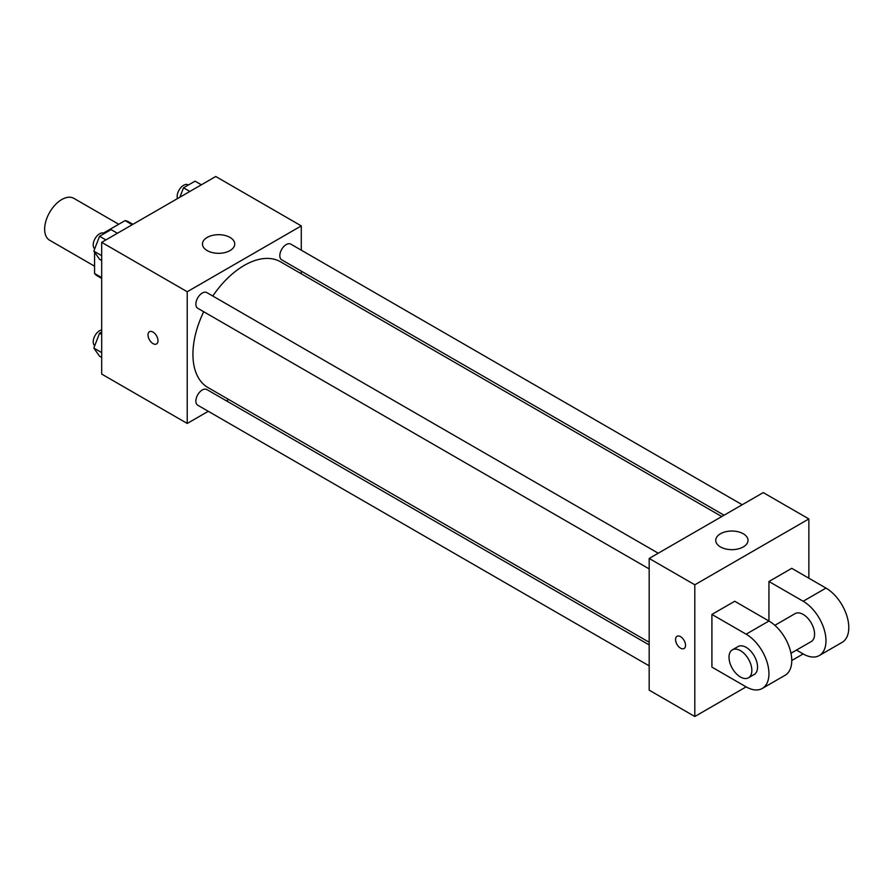 <?xml version="1.0" encoding="UTF-8"?>
<svg xmlns="http://www.w3.org/2000/svg" width="893" height="893" viewBox="0 0 893 893"><rect width="100%" height="100%" fill="white"/><g stroke="black" fill="none" stroke-linecap="round" stroke-linejoin="round"><path stroke-width="1.34" d="M118.747 224.266L73.862 198.346A24.2 13.964 120 0 0 55.21 204.832A24.2 13.964 120 0 0 44.65 229.188A24.2 13.964 120 0 0 49.662 240.262L94.558 266.181M103.543 233.051L125.087 220.604A31.233 18.027 120 0 1 128.704 221.899L132.912 224.322M101.679 277.623L94.558 273.504A31.233 18.027 120 0 0 97.471 275.982L101.679 278.415M94.558 273.504L94.558 252.172M94.558 249.192L94.558 248.622M132.22 224.723L125.087 220.604M208.27 411.305L187.229 423.449L101.679 374.067L101.679 242.349L215.749 176.501L301.287 225.896L301.287 250.196M228.697 399.506L226.409 400.834M203.716 311.735A72.59 41.904 120 0 0 192.933 354.309A72.59 41.904 120 0 0 207.969 387.54L649.178 642.268M721.767 516.545L280.558 261.805A72.59 41.904 120 0 0 212.78 296.029M301.287 271.126L301.287 273.783M187.229 423.449L187.229 291.743L301.287 225.896M742.195 504.746L290.772 244.113A9.064 5.235 120 0 0 283.784 246.546A9.064 5.235 120 0 0 279.822 255.666A9.064 5.235 120 0 0 281.697 259.818L724.067 515.216M649.178 644.925L206.819 389.527A9.064 5.235 120 0 0 199.831 391.949A9.064 5.235 120 0 0 195.868 401.08A9.064 5.235 120 0 0 197.755 405.221L649.178 665.854M649.178 568.919L197.755 308.286A9.064 5.235 -60 0 1 197.755 297.815A9.064 5.235 -60 0 1 206.819 292.591L658.241 553.213M187.229 291.743L101.679 242.349M207.187 250.587A16.13 9.31 180 0 1 202.465 244.001A16.13 9.31 180 0 1 218.595 234.692A16.13 9.31 180 0 1 234.725 244.001A16.13 9.31 180 0 1 224.768 252.607A16.13 9.31 180 0 1 207.187 250.587M157.994 340.724A7.055 4.074 60 0 1 156.543 343.95A7.055 4.074 60 0 1 149.477 339.876A7.055 4.074 60 0 1 149.477 331.727A7.055 4.074 60 0 1 154.924 333.625A7.055 4.074 60 0 1 157.994 340.724M156.543 343.95A7.055 4.074 60 0 1 149.488 339.876A7.055 4.074 60 0 1 149.488 331.727M746.135 686.862L711.911 667.104L711.911 614.429L746.135 634.186A32.26 18.63 60 0 1 767.21 662.606A32.26 18.63 60 0 1 762.265 688.458A32.26 18.63 60 0 1 746.135 686.862L694.81 716.499L649.178 690.155L649.178 558.449L763.247 492.601L808.868 518.933L808.868 578.206M101.679 260.533L99.57 259.316L93.81 251.112L99.57 236.265L111.089 229.613L117.418 233.263M101.679 255.666L93.81 251.112M105.899 239.916L99.57 236.265M104.414 233.464L104.157 233.319A9.064 5.235 120 0 0 97.17 235.752A9.064 5.235 120 0 0 93.218 244.872A9.064 5.235 120 0 0 94.714 248.767M179.861 197.219L183.523 187.798L195.042 181.145L201.371 184.795M189.852 191.448L183.523 187.798M188.367 184.996L188.11 184.851A9.064 5.235 120 0 0 181.123 187.273A9.064 5.235 120 0 0 177.171 196.404A9.064 5.235 120 0 0 177.506 198.581M101.679 357.468L99.57 356.251L93.81 348.058L99.57 333.201L101.679 331.984M101.679 352.601L93.81 348.058M101.679 334.417L99.57 333.201M101.679 329.908A9.064 5.235 120 0 0 93.218 341.807A9.064 5.235 120 0 0 94.714 345.703M680.555 648.173A7.055 4.074 -120 0 0 684.083 648.519A7.055 4.074 60 0 1 680.544 648.173A7.055 4.074 60 0 1 675.934 641.955A7.055 4.074 60 0 1 677.017 636.296A7.055 4.074 -120 0 0 675.945 641.955A7.055 4.074 -120 0 0 680.555 648.173M677.017 636.296A7.055 4.074 60 0 1 684.071 640.381A7.055 4.074 60 0 1 684.071 648.53M694.81 716.499L694.81 584.792L649.178 558.449L763.247 492.601M649.178 690.155L649.178 558.449M743.277 533.757A16.13 9.31 180 0 1 748.01 540.343A16.13 9.31 180 0 1 731.869 549.653A16.13 9.31 180 0 1 715.74 540.343A16.13 9.31 180 0 1 725.696 531.737A16.13 9.31 180 0 1 743.277 533.757M694.81 584.792L808.868 518.933M711.911 614.429L734.727 601.257L768.94 621.015L768.94 581.499L791.756 568.328L825.98 588.085L803.164 601.257A32.26 18.63 60 0 1 824.239 629.688A32.26 18.63 60 0 1 819.294 655.54A32.26 18.63 60 0 1 803.164 653.933L791.756 660.519M762.265 688.458L785.081 675.287A32.26 18.63 -120 0 0 790.026 649.445A32.26 18.63 -120 0 0 768.94 621.015L746.135 634.186M774.845 625.312L795.094 613.625A16.13 9.31 60 0 1 807.529 617.945A16.13 9.31 60 0 1 814.572 634.186A16.13 9.31 60 0 1 811.224 641.565L790.975 653.252M803.164 601.257L768.94 581.499M803.164 653.933L796.478 650.082M732.36 649.847L738.065 646.554A16.13 9.31 60 0 1 750.5 650.874A16.13 9.31 60 0 1 757.543 667.104A16.13 9.31 60 0 1 754.194 674.494L748.49 677.787A16.13 9.31 60 0 1 732.36 668.477A16.13 9.31 60 0 1 732.36 649.847A16.13 9.31 60 0 1 744.795 654.167A16.13 9.31 60 0 1 751.839 670.397A16.13 9.31 60 0 1 748.49 677.787M825.98 588.085A32.26 18.63 60 0 1 847.055 616.516A32.26 18.63 60 0 1 842.11 642.368L819.294 655.54"/></g></svg>
